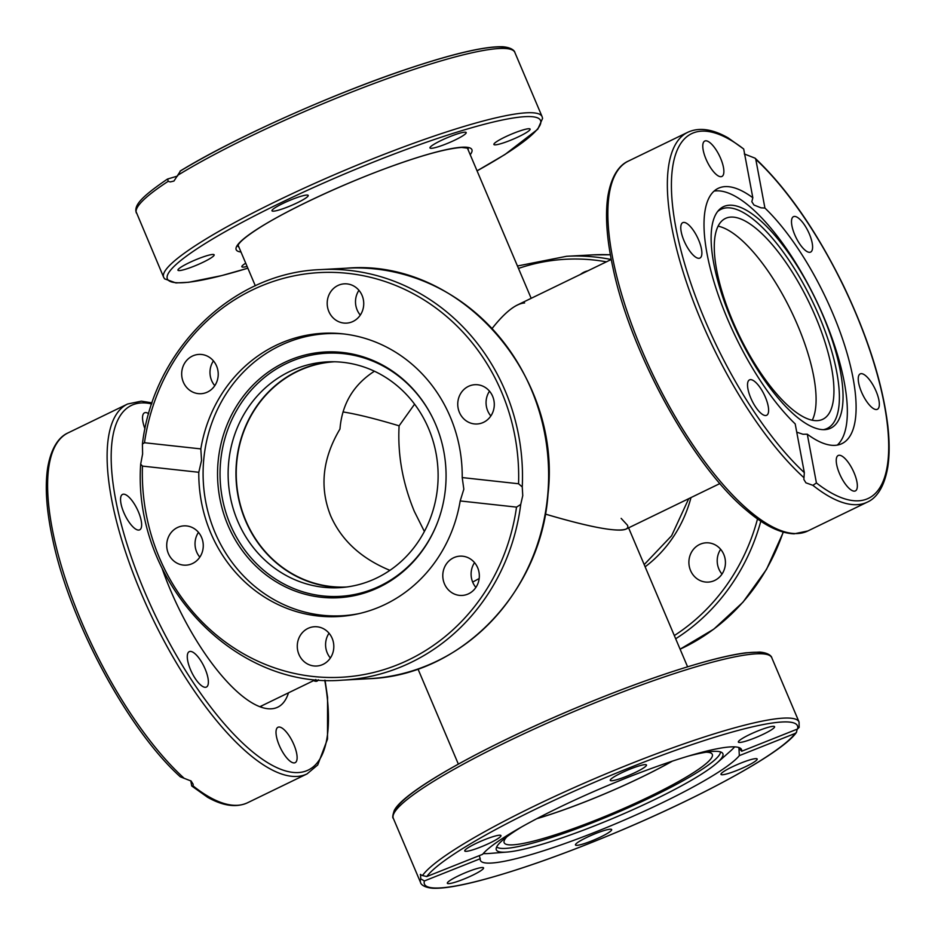 <?xml version="1.0" encoding="UTF-8"?>
<svg xmlns="http://www.w3.org/2000/svg" width="935" height="935" viewBox="0 0 935 935"><rect width="100%" height="100%" fill="white"/><g stroke="black" fill="none" stroke-linecap="round" stroke-linejoin="round"><path stroke-width="1.4" d="M414.579 404.177L399.105 425.822C397.515 454.468 402.599 482.998 414.334 511.41L424.373 531.477L414.334 511.41C402.599 482.998 397.515 454.468 399.105 425.822L414.579 404.177M537.064 818.557A112.761 15.217 157 0 0 672.078 761.254M621.156 518.387L627.502 525.26C628.694 528.158 626.532 529.759 621.027 530.075C607.96 530.484 582.739 525.154 545.362 514.086C590.23 527.305 617.135 532.307 626.076 529.07L719.927 483.535M479.176 578.52L472.666 582.096L479.176 578.52M389.907 570.35C361.237 558.499 341.509 540.36 330.709 515.933C319.338 487.509 322.423 458.536 339.966 429.025C342 403.99 353.488 384.729 374.421 371.218C353.488 384.729 342 403.99 339.966 429.025C322.423 458.536 319.338 487.509 330.709 515.933C341.509 540.36 361.237 558.499 389.907 570.35M334.578 361.775A112.761 104.697 -93.1 0 0 245.765 520.538A112.761 104.697 -93.1 0 0 346.768 586.981M611.245 259.486L517.382 305.009C509.996 308.655 501.569 316.474 492.126 328.477C505.052 312.115 515.886 303.606 524.617 302.94M342.993 411.938C356.831 414.123 375.531 418.74 399.105 425.822C375.531 418.74 356.831 414.123 342.993 411.938M744.295 153.948L755.106 158.19L755.784 159.312L764.923 208.061A141.839 49.076 -115.9 0 1 853.071 378.196A141.839 49.076 -115.9 0 1 841.967 443.599A141.839 49.076 -115.9 0 1 807.291 434.202L816.419 482.951L812.901 485.335L805.912 482.822L803.855 479.433L804.334 472.642L795.194 423.894A141.839 49.076 -115.9 0 1 707.047 253.759A141.839 49.076 -115.9 0 1 718.15 188.367A141.839 49.076 -115.9 0 1 752.827 197.752L743.699 149.016L728.155 137.889C712.552 129.007 699.123 127.113 687.868 132.232A205.56 71.118 64.1 0 0 686.372 281.938A205.56 71.118 64.1 0 0 803.831 477.598M840.413 371.394A123.046 42.578 -115.9 0 1 825.161 429.621A123.046 42.578 -115.9 0 1 761.698 376.139A123.046 42.578 -115.9 0 1 713.756 263.448A123.046 42.578 -115.9 0 1 718.723 210.211A123.046 42.578 -115.9 0 1 783.717 246.396A123.046 42.578 -115.9 0 1 840.413 371.394M717.589 211.579A121.76 42.133 -115.9 0 1 781.94 250.264A121.76 42.133 -115.9 0 1 836.778 372.27A121.76 42.133 -115.9 0 1 823.384 429.668M714.083 191.114A141.839 49.076 -115.9 0 1 787.737 250.603A141.839 49.076 -115.9 0 1 844.317 382.438A141.839 49.076 -115.9 0 1 837.281 445.083M865.833 375.858A19.67 6.802 -115.9 0 1 877.392 394.593A19.67 6.802 -115.9 0 1 877.369 409.296A19.67 6.802 -115.9 0 1 871.736 407.333A19.67 6.802 -115.9 0 1 860.188 388.598A19.67 6.802 -115.9 0 1 860.2 373.895A19.67 6.802 -115.9 0 1 865.833 375.858M854.087 472.806A19.67 6.802 -115.9 0 1 855.385 490.91A19.67 6.802 -115.9 0 1 839.501 473.601A19.67 6.802 -115.9 0 1 838.204 455.497A19.67 6.802 -115.9 0 1 854.087 472.806M791.805 219.024A19.67 6.802 -115.9 0 1 793.464 216.663A19.67 6.802 -115.9 0 1 806.449 228.117A19.67 6.802 -115.9 0 1 812.293 249.715A19.67 6.802 -115.9 0 1 810.633 252.076A19.67 6.802 -115.9 0 1 797.649 240.622A19.67 6.802 -115.9 0 1 791.805 219.024M706.03 159.149A19.67 6.802 -115.9 0 1 704.733 141.056A19.67 6.802 -115.9 0 1 720.616 158.354A19.67 6.802 -115.9 0 1 721.913 176.458A19.67 6.802 -115.9 0 1 706.03 159.149M694.284 256.108A19.67 6.802 -115.9 0 1 682.725 237.373A19.67 6.802 -115.9 0 1 682.749 222.659A19.67 6.802 -115.9 0 1 688.382 224.622A19.67 6.802 -115.9 0 1 699.929 243.357A19.67 6.802 -115.9 0 1 699.918 258.072A19.67 6.802 -115.9 0 1 694.284 256.108M768.313 412.931A19.67 6.802 -115.9 0 1 766.653 415.292A19.67 6.802 -115.9 0 1 753.668 403.838A19.67 6.802 -115.9 0 1 747.825 382.24A19.67 6.802 -115.9 0 1 749.484 379.891A19.67 6.802 -115.9 0 1 762.469 391.333A19.67 6.802 -115.9 0 1 768.313 412.931M796.749 432.157L802.955 434.261L807.291 434.202M718.115 226.165A111.592 38.615 -115.9 0 1 739.538 238.261A111.592 38.615 -115.9 0 1 800.15 331.364A111.592 38.615 -115.9 0 1 812.258 420.224M790.835 408.127A111.592 38.615 -115.9 0 1 725.326 301.876A111.592 38.615 -115.9 0 1 725.408 218.463A111.592 38.615 -115.9 0 1 757.385 229.601A111.592 38.615 -115.9 0 1 822.894 335.852A111.592 38.615 -115.9 0 1 822.812 419.266A111.592 38.615 -115.9 0 1 790.835 408.127M764.923 208.061L761.032 207.827L753.961 205.022L751.833 201.726L752.827 197.752M717.741 546.519A19.67 18.268 86.9 0 1 724.73 568.048A19.67 18.268 86.9 0 1 708.227 582.108A19.67 18.268 86.9 0 1 696.587 578.414A19.67 18.268 86.9 0 1 689.598 556.886A19.67 18.268 86.9 0 1 706.1 542.814A19.67 18.268 86.9 0 1 717.741 546.519M580.506 274.387A19.67 18.268 86.9 0 1 587.764 270.869M720.651 549.312A19.67 18.268 -93.1 0 0 721.995 574.09M509.423 49.006A202.626 27.337 157 0 0 375.204 80.41A202.626 27.337 157 0 0 180.525 170.906L173.957 181.039L170.275 181.916L168.148 181.343L167.704 178.994L177.521 176.06M433.454 144.621A19.67 2.653 -23 0 1 453.23 135.353A19.67 2.653 -23 0 1 466.191 132.56A19.67 2.653 -23 0 1 462.696 135.879A19.67 2.653 -23 0 1 442.921 145.159A19.67 2.653 -23 0 1 429.971 147.94A19.67 2.653 -23 0 1 433.454 144.621M273.488 211.17A19.67 2.653 -23 0 1 271.991 210.807A19.67 2.653 -23 0 1 285.865 202.077A19.67 2.653 -23 0 1 306.703 195.053A19.67 2.653 -23 0 1 308.211 195.427A19.67 2.653 -23 0 1 294.338 204.157A19.67 2.653 -23 0 1 273.488 211.17M513.981 133.109A19.67 2.653 -23 0 1 530.11 129.1A19.67 2.653 -23 0 1 510.019 140.472A19.67 2.653 -23 0 1 493.89 144.481A19.67 2.653 -23 0 1 513.981 133.109M247.097 266.428A19.67 2.653 -23 0 1 241.849 266.744A19.67 2.653 -23 0 1 245.344 263.425A19.67 2.653 -23 0 1 245.718 263.179M194.059 266.206A19.67 2.653 -23 0 1 177.93 270.203A19.67 2.653 -23 0 1 198.021 258.831A19.67 2.653 -23 0 1 214.15 254.823A19.67 2.653 -23 0 1 194.059 266.206M163.66 277.298L164.595 278.852L175.897 282.931L188.765 282.276L221.7 275.603L247.845 268.193A202.626 27.337 -23 0 1 203.421 244.666A202.626 27.337 -23 0 1 464.578 129.825A202.626 27.337 -23 0 1 504.619 154.637A202.626 27.337 -23 0 1 477.06 170.848L505.052 154.45L537.765 129.24L542.581 118.383L542.101 116.653A205.56 27.734 157 0 0 406.725 145.778A205.56 27.734 157 0 0 200.102 242.632A205.56 27.734 157 0 0 163.66 277.298L135.902 211.252C135.131 204.87 140.904 197.168 167.272 179.193L167.704 178.994M180.525 170.906L180.093 171.093C233.68 138.181 335.116 92.764 410.594 67.893C454.714 53.26 485.429 46.212 502.761 46.75C514.285 47.743 515.127 52.828 514.823 52.372A205.56 27.734 -23 0 0 383.327 80.071A205.56 27.734 -23 0 0 177.767 175.277M688.639 756.018A123.046 16.596 -23 0 1 722.404 752.991A123.046 16.596 -23 0 1 722.369 756.894A123.046 16.596 -23 0 1 717.063 762.89A123.046 16.596 -23 0 1 616.083 817.05A123.046 16.596 -23 0 1 506.992 852.065L489.239 853.468A141.255 19.051 -23 0 1 483.255 853.562M734.629 746.866A141.255 19.051 -23 0 1 730.399 751.097L717.063 762.89M506.992 852.065A123.046 16.596 -23 0 1 496.158 849.027A123.046 16.596 -23 0 1 496.836 846.631A123.046 16.596 -23 0 1 521.788 826.844M496.695 846.9A121.76 16.421 157 0 0 608.463 816.267A121.76 16.421 157 0 0 719.833 754.148A121.76 16.421 157 0 0 720.499 751.904M672.323 761.16A113.053 15.252 -23 0 1 588.641 800.453A113.053 15.252 -23 0 1 536.83 818.686M706.17 752.207A113.053 15.252 -23 0 1 712.306 754.381A113.053 15.252 -23 0 1 596.822 819.738A113.053 15.252 -23 0 1 504.164 842.727A113.053 15.252 -23 0 1 506.863 836.802M358.947 613.629A141.255 131.145 86.9 0 1 341.906 615.768A141.255 131.145 86.9 0 1 322.014 615.218A141.255 131.145 86.9 0 1 203.666 460.394A141.255 131.145 86.9 0 1 326.631 333.678A141.255 131.145 86.9 0 1 343.8 333.959M342.49 352.472A123.046 114.245 86.9 0 1 432.858 418.296A123.046 114.245 86.9 0 1 438.375 520.176A123.046 114.245 86.9 0 1 321.137 597.243A123.046 114.245 86.9 0 1 218.042 462.381A123.046 114.245 86.9 0 1 342.49 352.472M432.987 418.553A121.76 113.053 -93.1 0 0 343.683 353.675A121.76 113.053 -93.1 0 0 220.531 462.439A121.76 113.053 -93.1 0 0 322.552 595.899A121.76 113.053 -93.1 0 0 438.48 519.907M343.145 587.39A113.053 104.977 86.9 0 1 236.415 462.895A113.053 104.977 86.9 0 1 330.932 361.763M437.662 486.247A113.053 104.977 86.9 0 1 339.23 587.683A113.053 104.977 86.9 0 1 228.584 463.316A113.053 104.977 86.9 0 1 327.005 361.892A113.053 104.977 86.9 0 1 437.662 486.247M611.595 830.105A19.67 2.653 -23 0 1 593.094 840.355A19.67 2.653 -23 0 1 575.457 844.96A19.67 2.653 -23 0 1 575.539 844.445A19.67 2.653 -23 0 1 594.041 834.195A19.67 2.653 -23 0 1 611.677 829.59A19.67 2.653 -23 0 1 611.595 830.105M472.748 875.172A19.67 2.653 -23 0 1 447.339 883.259A19.67 2.653 -23 0 1 458.162 875.966A19.67 2.653 -23 0 1 483.559 867.879A19.67 2.653 -23 0 1 472.748 875.172M472.117 850.055A19.67 2.653 -23 0 1 464.742 850.955A19.67 2.653 -23 0 1 474.197 844.34A19.67 2.653 -23 0 1 493.587 836.486A19.67 2.653 -23 0 1 500.961 835.586A19.67 2.653 -23 0 1 491.506 842.201A19.67 2.653 -23 0 1 472.117 850.055M610.333 779.86A19.67 2.653 -23 0 1 628.846 769.61A19.67 2.653 -23 0 1 646.471 764.994A19.67 2.653 -23 0 1 646.401 765.508A19.67 2.653 -23 0 1 627.888 775.758A19.67 2.653 -23 0 1 610.251 780.374A19.67 2.653 -23 0 1 610.333 779.86M749.18 734.781A19.67 2.653 -23 0 1 774.589 726.705A19.67 2.653 -23 0 1 763.778 733.998A19.67 2.653 -23 0 1 738.37 742.074A19.67 2.653 -23 0 1 749.18 734.781M749.812 759.91A19.67 2.653 -23 0 1 757.186 758.998A19.67 2.653 -23 0 1 747.731 765.625A19.67 2.653 -23 0 1 728.342 773.467A19.67 2.653 -23 0 1 720.967 774.379A19.67 2.653 -23 0 1 730.422 767.752A19.67 2.653 -23 0 1 749.812 759.91M479.234 855.665L480.239 858.727L424.397 880.945L420.727 878.842L420.563 874.33M797.169 729.16L796.468 732.385L795.171 733.414L739.328 755.632A141.839 19.132 -23 0 1 602.117 829.357A141.839 19.132 -23 0 1 480.403 860.399A141.839 19.132 -23 0 1 480.239 858.727M739.328 755.632L738.93 747.661M738.685 747.895L741.7 751.237L797.543 729.008L799.156 727.372L799.051 721.984A205.56 27.734 157 0 0 618.865 768.512A205.56 27.734 157 0 0 422.503 875.546L426.769 876.551L482.612 854.321A141.839 19.132 -23 0 1 619.812 780.596A141.839 19.132 -23 0 1 741.525 749.554A141.839 19.132 -23 0 1 741.7 751.237M420.306 874.587L422.503 875.546M327.46 333.631A141.839 131.695 -93.1 0 1 331.13 333.129A141.839 131.695 -93.1 0 0 327.437 333.631M358.947 290.317A19.67 18.268 -93.1 0 0 355.58 299.948A19.67 18.268 -93.1 0 0 360.291 315.095M327.273 301.479A19.67 18.268 86.9 0 1 344.407 283.831A19.67 18.268 86.9 0 1 363.657 305.464A19.67 18.268 86.9 0 1 346.523 323.124A19.67 18.268 86.9 0 1 327.273 301.479M468.4 386.389A19.67 18.268 86.9 0 1 474.957 384.694A19.67 18.268 86.9 0 1 493.75 399.736A19.67 18.268 86.9 0 1 483.64 422.281A19.67 18.268 86.9 0 1 477.084 423.987A19.67 18.268 86.9 0 1 458.29 408.946A19.67 18.268 86.9 0 1 468.4 386.389M471.637 559.843A19.67 18.268 86.9 0 1 478.626 581.371A19.67 18.268 86.9 0 1 462.124 595.443A19.67 18.268 86.9 0 1 450.483 591.738A19.67 18.268 86.9 0 1 443.494 570.21A19.67 18.268 86.9 0 1 459.997 556.15A19.67 18.268 86.9 0 1 471.637 559.843M329.026 633.229A19.67 18.268 -93.1 0 0 325.66 642.848A19.67 18.268 -93.1 0 0 330.371 658.006M333.737 648.376A19.67 18.268 86.9 0 1 316.603 666.024A19.67 18.268 86.9 0 1 297.353 644.39A19.67 18.268 86.9 0 1 314.476 626.731A19.67 18.268 86.9 0 1 333.737 648.376M198.477 532.354A19.67 18.268 -93.1 0 0 199.821 557.143M192.61 563.466A19.67 18.268 86.9 0 1 186.053 565.161A19.67 18.268 86.9 0 1 167.26 550.119A19.67 18.268 86.9 0 1 177.369 527.574A19.67 18.268 86.9 0 1 183.926 525.867A19.67 18.268 86.9 0 1 202.72 540.909A19.67 18.268 86.9 0 1 192.61 563.466M213.437 360.898A19.67 18.268 -93.1 0 0 214.781 385.688M189.373 390.012A19.67 18.268 86.9 0 1 182.383 368.483A19.67 18.268 86.9 0 1 198.886 354.412A19.67 18.268 86.9 0 1 210.527 358.105A19.67 18.268 86.9 0 1 217.516 379.633A19.67 18.268 86.9 0 1 201.013 393.705A19.67 18.268 86.9 0 1 189.373 390.012M142.611 453.966L142.412 444.067L144.481 442.734L200.826 448.905A141.839 131.695 86.9 0 1 322.844 333.292A141.839 131.695 86.9 0 1 462.217 477.575L518.563 483.757L522.256 486.936L522.747 495.655L520.725 504.456L516.529 507.121L460.184 500.95A141.839 131.695 86.9 0 1 338.166 616.562A141.839 131.695 86.9 0 1 198.793 472.28L142.447 466.097L140.671 464.134L142.611 453.966M460.184 500.95L463.83 489.192L462.217 477.575M200.826 448.905L201.539 460.429L198.793 472.28M320.576 334.157A141.839 131.695 86.9 0 1 328.395 333.117M342.713 615.721A141.839 131.695 -93.1 0 0 346.417 615.826A141.839 131.695 -93.1 0 1 342.736 615.721M343.718 616.13A141.839 131.695 86.9 0 1 335.84 615.943M474.548 562.636A19.67 18.268 -93.1 0 0 475.88 587.414M489.508 391.181A19.67 18.268 -93.1 0 0 490.84 415.958M288.483 692.835A132.735 45.92 -115.9 0 1 277.753 707.176A132.735 45.92 -115.9 0 1 239.711 693.922A132.735 45.92 -115.9 0 1 162.047 568.27M134.044 527.878A19.67 6.802 -115.9 0 1 122.497 509.143A19.67 6.802 -115.9 0 1 122.508 494.428A19.67 6.802 -115.9 0 1 128.142 496.392A19.67 6.802 -115.9 0 1 139.689 515.127A19.67 6.802 -115.9 0 1 139.677 529.841A19.67 6.802 -115.9 0 1 134.044 527.878M208.073 684.701A19.67 6.802 -115.9 0 1 206.413 687.061A19.67 6.802 -115.9 0 1 193.44 675.619A19.67 6.802 -115.9 0 1 187.584 654.009A19.67 6.802 -115.9 0 1 189.244 651.66A19.67 6.802 -115.9 0 1 202.229 663.102A19.67 6.802 -115.9 0 1 208.073 684.701M293.859 744.576A19.67 6.802 -115.9 0 1 295.144 762.679A19.67 6.802 -115.9 0 1 279.261 745.37A19.67 6.802 -115.9 0 1 277.976 727.266A19.67 6.802 -115.9 0 1 293.859 744.576M318.379 679.78A19.67 6.802 -115.9 0 1 317.129 681.066A19.67 6.802 -115.9 0 1 313.657 680.622M144.983 428.92A19.67 6.802 -115.9 0 1 144.493 412.826A19.67 6.802 -115.9 0 1 148.7 413.702M184.09 778.236A205.56 71.118 -115.9 0 1 66.63 582.563A205.56 71.118 -115.9 0 1 68.126 432.858C61.231 435.839 51.682 444.37 47.627 468.049C44.763 487.38 46.528 511.538 52.933 540.547C70.289 622.5 128.165 729.954 180.315 776.81L191.137 781.041L193.159 784.278L193.159 785.961L191.733 785.984L190.752 780.737M193.159 785.961A205.56 71.118 -115.9 0 0 247.565 802.756C236.38 807.84 223.044 806.017 207.57 797.263L191.733 785.984M261.706 705.82A132.735 45.92 -115.9 0 1 261.239 707.222M812.901 485.335A205.56 71.118 64.1 0 0 867.294 502.13C874.202 499.15 883.657 490.653 887.747 467.313C889.582 455.555 889.606 441.717 887.829 425.811C882.663 383.42 867.867 336.67 843.428 285.572C816.594 231.027 787.153 188.566 755.106 158.19M867.294 502.13L807.805 530.986A205.56 71.118 -115.9 0 1 748.9 510.475A205.56 71.118 -115.9 0 1 628.226 314.744A205.56 71.118 -115.9 0 1 628.367 161.089L687.868 132.232M755.784 159.312A202.626 70.113 -115.9 0 1 884.358 404.867A202.626 70.113 -115.9 0 1 816.419 482.951M804.334 472.642A202.626 70.113 -115.9 0 1 675.76 227.1A202.626 70.113 -115.9 0 1 743.699 149.016M783.179 532.085A205.56 190.857 86.9 0 1 680.096 649.182L713.814 629.138L743.009 602.152L766.513 569.38L783.355 532.144M675.678 638.769A205.56 190.857 -93.1 0 0 760.821 521.216M518.481 268.427A202.626 188.134 86.9 0 1 606.394 261.835M611.198 259.509A205.56 190.857 -93.1 0 0 566.587 256.284L592.72 254.869A205.56 190.857 86.9 0 1 610.368 254.787L592.72 254.869M645.127 566.809A128.037 118.874 -93.1 0 0 690.988 497.572M757.514 518.937A202.626 188.134 86.9 0 1 674.322 635.566M238.904 247.132A125.103 16.877 -23 0 1 237.77 245.952M470.212 154.707A128.037 17.274 157 0 0 400.601 163.087A128.037 17.274 157 0 0 258.866 228.093A128.037 17.274 157 0 0 240.985 252.006M468.073 148.197A125.103 16.877 -23 0 1 468.131 149.822M136.381 213.016A205.56 27.734 -23 0 1 168.148 181.343M394.149 812.982A205.56 27.734 -23 0 1 587.519 705.89A205.56 27.734 -23 0 1 771.761 657.702C772.065 658.158 771.235 653.074 759.699 652.081L746.072 652.794C737.037 653.939 725.899 656.23 712.669 659.654C672.207 670.395 624.218 687.505 568.702 711.009C480.38 748.631 403.569 791.548 394.254 810.516C392.63 815.378 392.326 817.985 393.319 818.335A205.56 27.734 -23 0 1 394.149 812.982M766.373 654.336A202.626 27.337 157 0 0 578.461 706.918A202.626 27.337 157 0 0 395.704 809.231M420.727 878.842A205.56 27.734 157 0 0 420.61 882.617L393.319 818.335M795.171 733.414A202.626 27.337 -23 0 1 590.511 842.938A202.626 27.337 -23 0 1 424.397 880.945M426.769 876.551A202.626 27.337 -23 0 1 631.417 767.016A202.626 27.337 -23 0 1 797.543 729.008M547.793 494.299A205.56 190.857 86.9 0 1 368.846 678.716C460.534 675.736 541.307 592.463 548.003 494.253C562.11 373.918 459.225 258.259 346.616 268.193A205.56 190.857 86.9 0 1 547.793 494.299M522.256 486.936A205.56 190.857 -93.1 0 0 320.483 269.607L346.616 268.193M144.481 442.734A202.626 188.134 86.9 0 1 348.089 273.382A202.626 188.134 86.9 0 1 518.563 483.757M516.529 507.121A202.626 188.134 86.9 0 1 312.921 676.461A202.626 188.134 86.9 0 1 142.447 466.097M140.671 464.134C132.56 581.336 233.61 689.527 342.713 680.131A205.56 190.857 -93.1 0 0 520.725 504.456M68.126 432.858L127.627 404.002A205.56 71.118 64.1 0 0 127.476 557.657A205.56 71.118 64.1 0 0 248.149 753.388A205.56 71.118 64.1 0 0 307.054 773.899L317.725 764.959L327.507 739.082L327.566 697.323L325.053 680.201M324.761 680.189A202.626 70.113 -115.9 0 1 250.194 749.835A202.626 70.113 -115.9 0 1 123.502 532.354A202.626 70.113 -115.9 0 1 151.704 403.955M628.589 527.843L687.576 666.795M417.98 668.992L458.349 764.105M255.313 285.783L238.074 245.157M531.173 298.323L467.301 147.859M315.855 679.546L259.848 706.72M807.805 530.986L794.177 533.827C780.152 533.324 764.269 525.505 746.551 510.358C692.8 466.156 630.587 352.951 612.904 267.574C606.721 239.103 605.038 215.354 607.855 196.327C611.911 172.624 621.459 164.069 628.367 161.089M517.441 265.996L566.587 256.284M688.721 498.682L671.622 535.732L644.192 564.6M542.101 116.653L514.823 52.372M468.119 148.233L461.656 147.45C447.444 148.478 425.378 154.31 395.447 164.934C347.691 181.776 288.868 208.996 259.299 227.895C247.541 235.433 240.576 241.02 238.367 244.643L237.77 246.01M350.099 615.323L341.906 615.768M334.824 333.234L326.631 333.678M799.051 721.984L771.761 657.702M796.468 732.385C782.911 751.985 707.807 793.593 623.037 829.579C567.65 853 519.802 870.041 479.491 880.712C458.454 886.17 442.898 888.682 432.8 888.25C421.136 887.28 420.306 882.172 420.61 882.617M342.713 680.131L368.846 678.716M142.412 444.067C153.34 349.935 232.125 272.646 320.483 269.607M247.565 802.756L307.054 773.899M152.066 402.856L141.337 401.162L127.627 404.002"/></g></svg>
